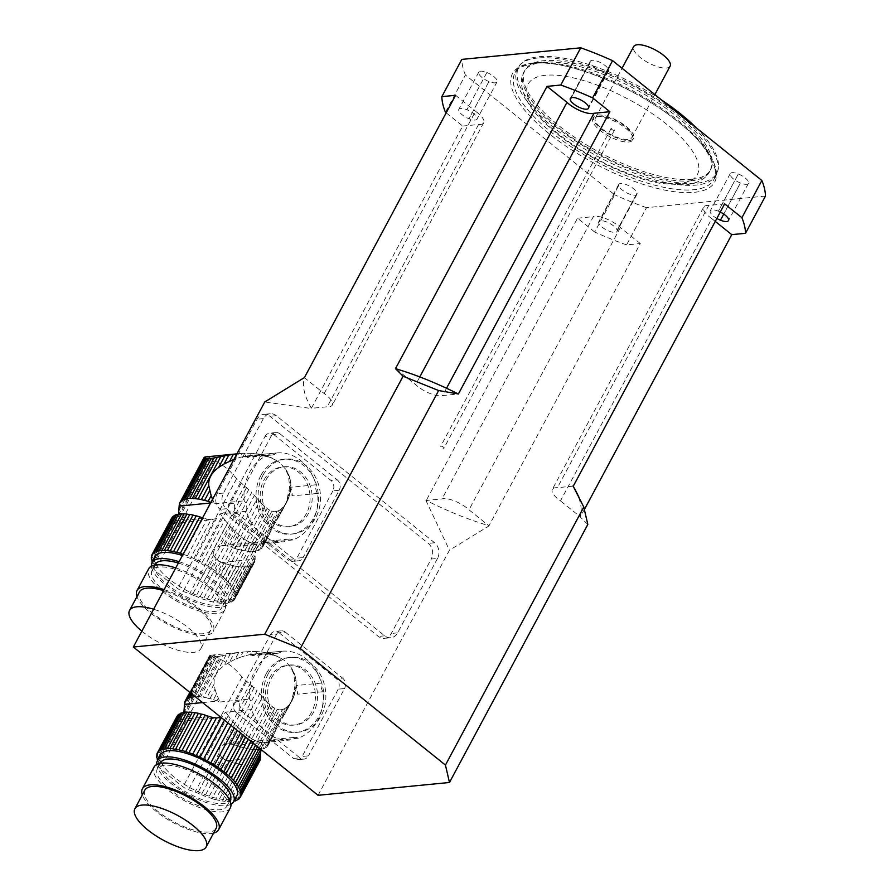<?xml version="1.0" encoding="UTF-8"?>
<svg xmlns="http://www.w3.org/2000/svg" width="895" height="895" viewBox="0 0 895 895"><rect width="100%" height="100%" fill="white"/><g stroke="black" fill="none" stroke-linecap="round" stroke-linejoin="round"><path stroke-width="0.67" stroke-dasharray="4.47 3.36" d="M212.865 499.992L211.533 502.464A46.999 16.591 28.2 0 1 212.529 502.811L214.61 503.728L212.439 499.522M211.533 502.464A6.41 2.26 28.2 0 1 210.918 502.341M204.541 457.144L179.336 504.153M205.235 456.987L179.537 504.925M205.257 456.953L206.353 456.897L179.201 507.543M179.134 510.217L207.651 457.032L206.353 456.897M151.669 556.88L170.844 521.125A46.999 16.591 -151.8 0 0 170.844 521.572L172.019 523.474L174.167 522.803L178.631 514.11M207.651 457.032L209.24 457.379L178.508 514.703M317.602 493.436L292.374 495.897A44.571 36.885 84.4 0 0 290.763 487.249L315.991 484.788A44.571 36.885 84.4 0 0 276.6 452.948A44.571 36.885 84.4 0 0 276.354 452.982L251.126 455.432A44.571 36.885 84.4 0 0 243.999 457.065L269.227 454.604A44.571 36.885 84.4 0 0 244.212 500.842A9.409 7.786 -95.6 0 1 246.282 511.269A44.571 36.885 84.4 0 0 284.263 541.766A9.409 7.786 -95.6 0 1 289.018 539.103A9.409 7.786 -95.6 0 1 292.911 539.931A44.571 36.885 84.4 0 0 317.602 493.436A9.409 7.786 84.4 0 1 315.991 484.788M292.911 539.931L263.309 542.806L263.454 543.69A46.999 16.591 28.2 0 1 263.466 544.138L264.786 541.676L263.309 542.806M262.045 547.527A6.41 2.26 28.2 0 1 262.761 547.035L269.384 534.36L261.966 548.188A6.41 2.26 28.2 0 1 262.045 547.527L267.851 537.548L263.186 544.44A6.41 2.26 28.2 0 1 263.466 544.138M264.685 506.458L262.324 504.187L238.059 549.44A6.41 2.26 28.2 0 1 241.236 550.201L264.685 506.458L267.202 508.539L244.514 550.839A6.41 2.26 28.2 0 1 247.378 551.231L269.473 510.027L271.912 511.101L250.276 551.443A6.41 2.26 28.2 0 1 252.737 551.443L274.127 511.548L277.114 511.258L255.713 551.152A6.41 2.26 28.2 0 1 257.637 550.727L279.262 510.385L281.511 508.852L259.427 550.056A6.41 2.26 28.2 0 1 259.505 549.843A6.41 2.26 28.2 0 1 260.792 549.25L283.48 506.95L285.427 504.433L279.173 516.102C274.552 523.497 271.286 529.583 269.384 534.36M279.173 516.102L289.555 495.472L286.758 500.697L289.689 487.193L288.414 475.659L285.382 469.036L280.683 463.532L285.382 469.036M279.598 462.614L278.446 461.731L279.598 462.614M268.041 456.83L271.834 457.871L278.446 461.731L271.722 458.072L263.768 455.879L250.231 455.521L276.6 452.948M245.096 456.26L240.229 457.356L242.355 453.396L246.718 453.228L245.096 456.26L250.231 455.521L251.417 453.306L255.679 453.631L254.818 455.242M242.355 453.396L236.918 453.854L237.634 453.799L234.826 459.023L240.229 457.356M234.826 459.023L234.02 459.258M214.61 503.728L244.212 500.842M266.296 539.998L263.287 545.603A6.41 2.26 28.2 0 1 263.186 544.44M244.514 550.839A46.999 16.591 28.2 0 1 241.236 550.201M269.473 510.027L267.202 508.539M250.276 551.443A46.999 16.591 28.2 0 1 247.378 551.231M274.127 511.548L271.912 511.101M255.713 551.152A46.999 16.591 28.2 0 1 252.737 551.443M279.262 510.385L277.114 511.258M259.427 550.056A46.999 16.591 28.2 0 1 257.637 550.727M283.48 506.95L281.78 508.304L259.505 549.843M261.966 548.188A46.999 16.591 28.2 0 1 260.792 549.25M263.287 545.603A46.999 16.591 28.2 0 1 262.761 547.035M209.24 457.379L213.972 460.623C222.475 464.203 230.004 470.244 236.56 478.758L251.73 492.418L223.213 545.603L218.19 546.554C214.565 548.311 213.122 551.018 213.838 554.654L216.098 558.86L195.96 596.428A46.999 16.591 28.2 0 1 192.313 594.806A11.288 3.983 28.2 0 0 189.662 593.732L183.151 591.461A7.518 2.651 28.2 0 1 177.691 588.541A263.287 92.923 28.2 0 1 155.103 570.406A7.518 2.651 28.2 0 1 152.877 567.161L152.956 564.264A11.288 3.983 28.2 0 0 152.631 562.955A46.999 16.591 28.2 0 1 152.262 562.105M254.381 495.45L257.178 498.627L231.089 547.292A46.999 16.591 28.2 0 1 230.093 546.946L227.229 546.095L254.381 495.45L251.73 492.418M227.229 546.095L223.213 545.603M257.178 498.627L259.684 501.413L234.479 548.411A6.41 2.26 28.2 0 0 231.089 547.292M238.059 549.44A46.999 16.591 28.2 0 1 234.479 548.411M259.684 501.413L262.324 504.187M253.654 563.693L234.11 600.142A6.41 2.26 28.2 0 1 234.188 599.493A6.41 2.26 28.2 0 1 234.904 598.99L254.437 562.541A6.41 2.26 -151.8 0 0 253.732 563.044A6.41 2.26 -151.8 0 0 253.654 563.693A46.999 16.591 -151.8 0 1 252.48 564.756L232.935 601.205A6.41 2.26 28.2 0 0 231.637 601.798A6.41 2.26 28.2 0 0 231.559 602.011A46.999 16.591 28.2 0 1 229.769 602.682A6.41 2.26 28.2 0 0 227.856 603.107A46.999 16.591 28.2 0 1 224.88 603.398A6.41 2.26 28.2 0 0 222.419 603.398A46.999 16.591 28.2 0 1 219.521 603.185A6.41 2.26 28.2 0 0 216.657 602.794A46.999 16.591 28.2 0 1 213.379 602.156A6.41 2.26 28.2 0 0 210.202 601.395A46.999 16.591 28.2 0 1 206.622 600.366A6.41 2.26 28.2 0 0 203.221 599.258A46.999 16.591 28.2 0 1 199.473 597.86A6.41 2.26 28.2 0 0 195.96 596.428M289.175 491.635L290.797 488.603L288.492 498.604L282.283 510.609M288.492 498.604L284.89 505.317M254.963 561.12L235.43 597.569A6.41 2.26 28.2 0 1 235.329 596.394A6.41 2.26 28.2 0 1 235.609 596.104L255.142 559.655A6.41 2.26 -151.8 0 0 254.874 559.957A6.41 2.26 -151.8 0 0 254.963 561.12A46.999 16.591 -151.8 0 1 254.437 562.541M290.383 491.948L288.257 495.908M290.797 488.603L290.875 484.967L289.689 487.193M290.875 484.967L290.573 481.633L289.711 483.255M290.573 481.633L289.846 478.098L289.264 479.194M289.846 478.098L288.805 474.943L288.414 475.659M288.805 474.943L287.049 472.079M285.483 468.823L287.273 471.676M236.269 532.749L241.292 537L220.83 575.183A46.999 16.591 28.2 0 0 218.581 573.382A6.41 2.26 28.2 0 1 215.661 571.178L236.269 532.749L233.259 529.818L212.328 568.851A46.999 16.591 28.2 0 1 215.661 571.178M239.054 535.199L218.581 573.382M224.891 520.084L230.496 526.864L209.106 566.759A46.999 16.591 28.2 0 0 205.492 564.566A6.41 2.26 28.2 0 1 202.069 562.642L224.891 520.084L222.105 516.258L198.298 560.662A46.999 16.591 28.2 0 1 202.069 562.642M227.543 523.441L205.492 564.566M259.584 455.376L260.176 454.28L264.159 455.152L263.768 455.879M246.282 511.269L220.248 513.808L216.422 518.574L194.774 558.95A46.999 16.591 28.2 0 0 190.948 557.238A6.41 2.26 28.2 0 1 187.435 555.806L207.081 519.167L204.217 518.328A46.999 16.591 -151.8 0 0 203.221 517.97L183.676 554.419A46.999 16.591 28.2 0 1 187.435 555.806M216.422 518.574L211.097 519.671L190.948 557.238M155.327 556.388A43.262 15.271 -151.8 0 0 169.278 579.188A43.262 15.271 -151.8 0 0 231.581 597.278A43.262 15.271 -151.8 0 0 182.412 555.515M179.089 561.713A43.262 15.271 28.2 0 1 214.308 580.687A43.262 15.271 28.2 0 1 228.247 603.476A43.262 15.271 28.2 0 1 165.944 585.397A43.262 15.271 28.2 0 1 151.367 566.244M213.379 602.156L232.913 565.718A6.41 2.26 -151.8 0 0 229.735 564.946L210.202 601.395M232.913 565.718A46.999 16.591 -151.8 0 0 236.202 566.345L216.657 602.794M236.202 566.345A6.41 2.26 -151.8 0 1 239.066 566.736L219.521 603.185M239.066 566.736A46.999 16.591 -151.8 0 0 241.963 566.949L222.419 603.398M241.963 566.949A6.41 2.26 -151.8 0 1 244.424 566.96L224.88 603.398M244.424 566.96A46.999 16.591 -151.8 0 0 247.4 566.669L227.856 603.107M247.4 566.669A6.41 2.26 -151.8 0 1 249.313 566.233L229.769 602.682M249.313 566.233A46.999 16.591 -151.8 0 0 251.103 565.562L231.559 602.011M252.48 564.756A6.41 2.26 -151.8 0 0 251.182 565.349A6.41 2.26 -151.8 0 0 251.103 565.562M234.11 600.142A46.999 16.591 28.2 0 1 232.935 601.205M287.026 501.771L285.427 504.433M235.43 597.569A46.999 16.591 28.2 0 1 234.904 598.99M255.142 559.655A46.999 16.591 -151.8 0 0 255.142 559.207L255.109 557.719L235.463 594.358A46.999 16.591 28.2 0 1 235.609 596.104M235.463 594.358A6.41 2.26 28.2 0 1 235.027 592.624L255.176 555.045L255.869 550.246L234.221 590.622A46.999 16.591 28.2 0 1 235.027 592.624L255.176 555.057L255.109 557.719M234.221 590.622A6.41 2.26 28.2 0 1 233.192 588.664L256.999 544.261L284.263 541.766M255.869 550.246L258.23 544.294M256.999 544.261L254.56 543.903L231.749 586.46A46.999 16.591 28.2 0 1 233.192 588.664M231.749 586.46A6.41 2.26 28.2 0 1 230.138 584.357L252.189 543.231L254.56 543.903M252.189 543.231L249.492 542.124L228.102 582.007A46.999 16.591 28.2 0 1 230.138 584.357M228.102 582.007A6.41 2.26 28.2 0 1 225.976 579.815L246.908 540.77L249.492 542.124M246.908 540.77L244.022 538.969L223.414 577.409A46.999 16.591 28.2 0 1 225.976 579.815M223.414 577.409A6.41 2.26 28.2 0 1 220.83 575.183M241.292 537L244.022 538.969M212.328 568.851A6.41 2.26 28.2 0 1 209.106 566.759M230.496 526.864L233.259 529.818M268.265 456.416L264.159 455.152M260.176 454.28L255.679 453.631M198.298 560.662A6.41 2.26 28.2 0 1 194.774 558.95M220.248 513.808L222.105 516.258M251.417 453.306L246.718 453.228M211.097 519.671L207.081 519.167M238.775 453.675L237.634 453.799M183.676 554.419A6.41 2.26 28.2 0 1 183.061 554.296M202.606 517.847A6.41 2.26 -151.8 0 0 203.221 517.97M171.75 518.16A6.41 2.26 -151.8 0 0 172.254 517.735A6.41 2.26 -151.8 0 0 172.332 517.086M171.549 518.239A46.999 16.591 -151.8 0 0 171.023 519.659L151.479 556.108M170.844 521.125A6.41 2.26 -151.8 0 0 171.113 520.823A6.41 2.26 -151.8 0 0 171.023 519.659M171.09 522.68L151.445 559.308M172.019 523.474L151.881 561.042L172.019 523.474L212.641 519.603M216.098 558.86L219.107 561.232L199.473 597.86M219.107 561.232L221.781 562.452A46.999 16.591 -151.8 0 0 222.765 562.81L203.221 599.258M222.765 562.81A6.41 2.26 -151.8 0 1 226.166 563.928L206.622 600.366M226.166 563.928A46.999 16.591 -151.8 0 0 229.735 564.946M208.871 587.098A39.492 13.94 -151.8 0 0 151.993 570.574A39.492 13.94 -151.8 0 0 180.208 601.529A39.492 13.94 -151.8 0 0 221.613 607.906A39.492 13.94 -151.8 0 0 208.871 587.098M155.316 564.376A39.492 13.94 -151.8 0 0 183.542 595.32A39.492 13.94 -151.8 0 0 224.936 601.708A39.492 13.94 -151.8 0 0 212.204 580.889A39.492 13.94 -151.8 0 0 178.373 563.056M175.756 567.922A43.262 15.271 28.2 0 1 210.974 586.885A43.262 15.271 28.2 0 1 224.925 609.685A43.262 15.271 28.2 0 1 179.582 602.693A43.262 15.271 28.2 0 1 148.671 568.806M141.846 631.176A40.443 14.275 -151.8 0 0 200.816 648.674A40.443 14.275 -151.8 0 0 187.782 627.361A40.443 14.275 -151.8 0 0 153.604 609.238M139.519 591.852A40.443 14.275 -151.8 0 0 168.417 623.535A40.443 14.275 -151.8 0 0 210.795 630.069A40.443 14.275 -151.8 0 0 197.761 608.757A40.443 14.275 -151.8 0 0 163.584 590.633M164.121 589.637A43.262 15.271 28.2 0 1 199.339 608.6A43.262 15.271 28.2 0 1 213.278 631.4A43.262 15.271 28.2 0 1 174.95 627.876A43.262 15.271 28.2 0 1 136.957 596.629M265.065 436.447A7.518 6.22 -95.6 0 1 269.608 433.191A7.518 6.22 -95.6 0 1 273.669 434.478L279.978 433.862A7.518 6.22 84.4 0 0 275.917 432.576A7.518 6.22 84.4 0 0 271.375 435.831L265.065 436.447L228.975 503.751L235.284 503.135A7.518 6.22 84.4 0 0 237.231 513.573L294.489 559.543A7.518 6.22 84.4 0 0 298.55 560.829A7.518 6.22 84.4 0 0 303.103 557.574L296.793 558.189A7.518 6.22 -95.6 0 1 292.24 561.445A7.518 6.22 -95.6 0 1 288.19 560.158L294.489 559.543M271.375 435.831L235.284 503.135M237.231 513.573L230.921 514.189L288.19 560.158M273.669 434.478L330.926 480.436A7.518 6.22 -95.6 0 1 332.884 490.885L339.194 490.27L303.103 557.574M332.884 490.885L296.793 558.189M279.978 433.862L337.236 479.832L330.926 480.436M276.354 452.982A9.409 7.786 -95.6 0 1 272.181 454.996A9.409 7.786 -95.6 0 1 269.227 454.604M230.921 514.189A7.518 6.22 -95.6 0 1 228.975 503.751M266.128 479.754A30.094 24.903 -95.6 0 1 284.319 466.754A30.094 24.903 -95.6 0 1 312.019 494.286A30.094 24.903 -95.6 0 1 290.148 526.652A30.094 24.903 -95.6 0 1 266.128 511.795A30.094 24.903 -95.6 0 1 266.128 479.754M339.194 490.27A7.518 6.22 84.4 0 0 337.236 479.832M251.126 455.432A9.409 7.786 -95.6 0 1 246.953 457.457A9.409 7.786 -95.6 0 1 243.999 457.065M290.763 487.249A9.409 7.786 84.4 0 0 292.374 495.897M264.025 479.966A30.094 24.903 -95.6 0 1 282.216 466.955A30.094 24.903 -95.6 0 1 309.916 494.487A30.094 24.903 -95.6 0 1 288.056 526.864A30.094 24.903 -95.6 0 1 264.025 511.996A30.094 24.903 -95.6 0 1 264.025 479.966M218.212 698.279L216.892 700.74A46.999 16.591 28.2 0 1 217.877 701.087L219.969 702.004L216.5 694.005L213.491 699.621A46.999 16.591 28.2 0 0 209.922 698.603A6.41 2.26 28.2 0 1 206.734 697.831L214.151 684.004L215.001 689.105L209.922 698.603M216.5 694.005L215.001 689.105M216.892 700.74A6.41 2.26 28.2 0 1 213.491 699.621M214.151 684.004C213.502 677.135 216.769 671.049 223.94 665.757L230.194 654.088L226.133 654.905L203.456 697.205A46.999 16.591 28.2 0 1 206.734 697.831M226.133 654.905L222.687 655.61L200.592 696.813A6.41 2.26 28.2 0 0 203.456 697.205M222.687 655.61L219.331 656.259L197.694 696.601A46.999 16.591 28.2 0 1 200.592 696.813M219.331 656.259L216.635 656.684L195.233 696.59A6.41 2.26 28.2 0 0 197.694 696.601M216.635 656.684L213.648 656.975L193.219 695.079M213.648 656.975L211.97 656.975L192.045 694.14M211.97 656.975L210.638 656.785L191.049 693.334M189.841 692.372L209.475 655.744L210.638 656.785L209.855 656.494L190.389 692.808M184.885 703.201L210.605 655.229L209.475 655.744L189.964 692.473M210.605 655.229L211.712 655.174L209.889 655.42L184.683 702.43M184.482 708.493L212.999 655.308L211.712 655.174L184.549 705.831M157.028 755.156L176.192 719.401A46.999 16.591 -151.8 0 0 176.203 719.849L177.378 721.75L179.515 721.079L183.99 712.386M212.999 655.308L214.599 655.655L183.855 712.979M322.961 691.712L297.733 694.173A44.571 36.885 84.4 0 0 296.111 685.525L321.339 683.075A44.571 36.885 84.4 0 0 281.959 651.224A44.571 36.885 84.4 0 0 281.701 651.258L256.473 653.708A44.571 36.885 84.4 0 0 249.347 655.341L274.586 652.88A44.571 36.885 84.4 0 0 249.56 699.118A9.409 7.786 -95.6 0 1 251.629 709.545A44.571 36.885 84.4 0 0 289.622 740.042A9.409 7.786 -95.6 0 1 294.365 737.379A9.409 7.786 -95.6 0 1 298.259 738.207A44.571 36.885 84.4 0 0 322.961 691.712A9.409 7.786 84.4 0 1 321.339 683.075M298.259 738.207L268.657 741.082L268.813 741.977A46.999 16.591 28.2 0 1 268.813 742.425L270.133 739.952L268.657 741.082M267.404 745.815A6.41 2.26 28.2 0 1 268.108 745.311L274.743 732.636L267.325 746.464A6.41 2.26 28.2 0 1 267.404 745.815L273.199 735.824L268.545 742.727A6.41 2.26 28.2 0 1 268.813 742.425M270.044 704.734L267.672 702.463L243.406 747.717A6.41 2.26 28.2 0 1 246.584 748.477L270.044 704.734L272.55 706.815L249.873 749.115A6.41 2.26 28.2 0 1 252.737 749.507L274.821 708.303L277.26 709.377L255.623 749.719A6.41 2.26 28.2 0 1 258.084 749.719L279.486 709.824L282.462 709.534L261.072 749.428A6.41 2.26 28.2 0 1 262.985 749.003L284.61 708.661L286.87 707.128L264.775 748.332A6.41 2.26 28.2 0 1 264.853 748.119A6.41 2.26 28.2 0 1 266.151 747.526L288.828 705.226L290.774 702.72L284.52 714.389C279.9 721.773 276.644 727.859 274.743 732.636M284.52 714.389L294.914 693.748L292.106 698.984L295.037 685.469L293.773 673.946L290.73 667.312L286.042 661.819L290.73 667.312M284.946 660.89L283.793 660.007L284.946 660.89M273.4 655.106L277.181 656.147L283.793 660.007L277.07 656.348L269.126 654.155L255.578 653.797L281.959 651.224M250.443 654.536L245.577 655.632L247.702 651.672L252.077 651.504L250.443 654.536L255.578 653.797L256.775 651.582L261.038 651.907L260.165 653.529M240.184 657.299L235.094 659.324L238.696 652.612L242.981 652.075L240.184 657.299L245.577 655.632M230.194 654.088L234.188 653.339L229.444 662.177L235.094 659.324M229.444 662.177L223.94 665.757M219.969 702.004L249.56 699.118M271.644 738.274L268.634 743.89A6.41 2.26 28.2 0 1 268.545 742.727M249.873 749.115A46.999 16.591 28.2 0 1 246.584 748.477M274.821 708.303L272.55 706.815M255.623 749.719A46.999 16.591 28.2 0 1 252.737 749.507M279.486 709.824L277.26 709.377M261.072 749.428A46.999 16.591 28.2 0 1 258.084 749.719M284.61 708.661L282.462 709.534M264.775 748.332A46.999 16.591 28.2 0 1 262.985 749.003M288.828 705.226L287.127 706.58L264.853 748.119M267.325 746.464A46.999 16.591 28.2 0 1 266.151 747.526M268.634 743.89A46.999 16.591 28.2 0 1 268.108 745.311M214.599 655.655L219.32 658.899C227.833 662.479 235.363 668.52 241.907 677.034L257.078 690.694L228.561 743.879L223.537 744.83C219.924 746.587 218.469 749.294 219.197 752.93L221.457 757.136L201.308 794.704A46.999 16.591 28.2 0 1 197.661 793.082A11.288 3.983 28.2 0 0 195.02 792.008L188.509 789.748A7.518 2.651 28.2 0 1 183.05 786.817A263.287 92.923 28.2 0 1 160.451 768.682A7.518 2.651 28.2 0 1 158.225 765.438L158.303 762.54A11.288 3.983 28.2 0 0 157.99 761.231A46.999 16.591 28.2 0 1 157.621 760.381M259.74 693.726L262.526 696.903L236.437 745.58A46.999 16.591 28.2 0 1 235.441 745.222L232.577 744.371L259.74 693.726L257.078 690.694M232.577 744.371L228.561 743.879M262.526 696.903L265.032 699.689L239.826 746.687A6.41 2.26 28.2 0 0 236.437 745.58M243.406 747.717A46.999 16.591 28.2 0 1 239.826 746.687M265.032 699.689L267.672 702.463M259.796 760.817A6.41 2.26 -151.8 0 0 259.08 761.321A6.41 2.26 -151.8 0 0 259.002 761.969L240.039 797.344M294.522 689.911L296.156 686.89L293.84 696.881L287.642 708.896M293.84 696.881L290.237 703.593M260.501 757.931A6.41 2.26 -151.8 0 0 260.221 758.233A6.41 2.26 -151.8 0 0 260.121 758.624M295.73 690.224L293.605 694.184M296.156 686.89L296.223 683.243L295.037 685.469M296.223 683.243L295.932 679.92L295.059 681.531M295.932 679.92L295.205 676.374L294.612 677.47M295.205 676.374L294.153 673.219L293.773 673.946M294.153 673.219L292.397 670.366M290.841 667.099L292.62 669.952M240.531 733.061L241.628 731.025L246.651 735.276L245.644 737.156M244.402 733.475L243.395 735.354M241.628 731.025L238.607 728.094L237.32 730.488M227.822 722.858L230.239 718.361L235.844 725.14L234.289 728.049M232.89 721.717L230.944 725.364M264.931 653.652L265.524 652.556L269.507 653.439L269.126 654.155M230.239 718.361L227.453 714.534L224.444 720.151M251.629 709.545L225.596 712.084L221.345 717.656M221.77 716.85L220.841 717.253M160.675 754.675A43.262 15.271 -151.8 0 0 174.626 777.464A43.262 15.271 -151.8 0 0 236.929 795.554M230.91 804.314A43.262 15.271 28.2 0 1 171.303 783.673A43.262 15.271 28.2 0 1 156.715 764.531M235.094 763.222L215.55 799.671A6.41 2.26 28.2 0 1 218.727 800.443L238.271 763.994A6.41 2.26 -151.8 0 0 235.094 763.222A46.999 16.591 -151.8 0 1 231.514 762.204L211.97 798.653A6.41 2.26 28.2 0 0 208.58 797.534A46.999 16.591 28.2 0 1 204.821 796.147A6.41 2.26 28.2 0 0 201.308 794.704M238.271 763.994A46.999 16.591 -151.8 0 0 241.549 764.621L222.016 801.07A46.999 16.591 28.2 0 1 218.727 800.443M222.016 801.07A6.41 2.26 28.2 0 1 224.88 801.461L244.413 765.012A6.41 2.26 -151.8 0 0 241.549 764.621M244.413 765.012A46.999 16.591 -151.8 0 0 247.311 765.225L227.766 801.674A46.999 16.591 28.2 0 1 224.88 801.461M227.766 801.674A6.41 2.26 28.2 0 1 230.228 801.685L249.772 765.236A6.41 2.26 -151.8 0 0 247.311 765.225M249.772 765.236A46.999 16.591 -151.8 0 0 252.748 764.945L233.203 801.394A46.999 16.591 28.2 0 1 230.228 801.685M233.203 801.394A6.41 2.26 28.2 0 1 234.02 800.98M252.748 764.945A6.41 2.26 -151.8 0 1 254.672 764.509L235.128 800.958M254.672 764.509A46.999 16.591 -151.8 0 0 256.462 763.838L237.13 799.895M256.462 763.838A6.41 2.26 -151.8 0 1 256.541 763.625A6.41 2.26 -151.8 0 1 257.827 763.032L238.294 799.481M257.827 763.032A46.999 16.591 -151.8 0 0 259.002 761.969M292.374 700.058L290.774 702.72M261.016 749.495L261.228 748.522L260.792 749.328M261.228 748.522L263.589 742.581L262.347 742.537L259.337 748.153M262.347 742.537L259.919 742.179L257.503 746.687M259.919 742.179L257.547 741.507L255.59 745.143M257.547 741.507L254.851 740.4L253.296 743.297M254.851 740.4L252.267 739.046L250.98 741.44M252.267 739.046L249.369 737.245L248.284 739.281M246.651 735.276L249.369 737.245M235.844 725.14L238.607 728.094M273.624 654.692L269.507 653.439M265.524 652.556L261.038 651.907M225.596 712.084L227.453 714.534M256.775 651.582L252.077 651.504M247.702 651.672L242.981 652.075M238.696 652.612L234.188 653.339M177.109 716.436A6.41 2.26 -151.8 0 0 177.613 716.011A6.41 2.26 -151.8 0 0 177.691 715.362M176.897 716.515A46.999 16.591 -151.8 0 0 176.371 717.935L156.826 754.384M176.192 719.401A6.41 2.26 -151.8 0 0 176.472 719.099A6.41 2.26 -151.8 0 0 176.371 717.935M176.438 720.956L156.793 757.595M177.378 721.75L157.229 759.318L177.378 721.75L217.988 717.879M221.457 757.136L224.466 759.508L204.821 796.147M224.466 759.508L227.129 760.728A46.999 16.591 -151.8 0 0 228.124 761.086L208.58 797.534M231.514 762.204A6.41 2.26 -151.8 0 0 228.124 761.086M215.55 799.671A46.999 16.591 28.2 0 1 211.97 798.653M214.229 785.374A39.492 13.94 -151.8 0 0 157.341 768.861A39.492 13.94 -151.8 0 0 185.567 799.806A39.492 13.94 -151.8 0 0 226.961 806.182A39.492 13.94 -151.8 0 0 214.229 785.374M160.664 762.652A39.492 13.94 -151.8 0 0 188.89 793.596A39.492 13.94 -151.8 0 0 230.283 799.985M230.272 807.961A43.262 15.271 28.2 0 1 184.941 800.98A43.262 15.271 28.2 0 1 154.029 767.082M144.867 790.128A40.443 14.275 -151.8 0 0 173.764 821.811A40.443 14.275 -151.8 0 0 216.142 828.345M213.581 833.122A43.262 15.271 28.2 0 1 173.294 822.684A43.262 15.271 28.2 0 1 142.305 794.905M263.589 742.581L289.622 740.042M270.413 634.723A7.518 6.22 -95.6 0 1 274.966 631.467A7.518 6.22 -95.6 0 1 279.016 632.754L285.326 632.138A7.518 6.22 84.4 0 0 281.276 630.852A7.518 6.22 84.4 0 0 276.723 634.107L270.413 634.723L234.322 702.027L240.632 701.411A7.518 6.22 84.4 0 0 242.579 711.861L299.847 757.819A7.518 6.22 84.4 0 0 303.897 759.105A7.518 6.22 84.4 0 0 308.451 755.85L302.141 756.465A7.518 6.22 -95.6 0 1 297.599 759.721A7.518 6.22 -95.6 0 1 293.538 758.434L299.847 757.819M276.723 634.107L240.632 701.411M242.579 711.861L236.28 712.476L293.538 758.434M279.016 632.754L336.285 678.723A7.518 6.22 -95.6 0 1 338.232 689.161L344.541 688.546L308.451 755.85M338.232 689.161L302.141 756.465M285.326 632.138L342.595 678.108L336.285 678.723M281.701 651.258A9.409 7.786 -95.6 0 1 277.528 653.272A9.409 7.786 -95.6 0 1 274.586 652.88M236.28 712.476A7.518 6.22 -95.6 0 1 234.322 702.027M271.476 678.03A30.094 24.903 -95.6 0 1 289.667 665.03A30.094 24.903 -95.6 0 1 317.367 692.562A30.094 24.903 -95.6 0 1 295.507 724.928A30.094 24.903 -95.6 0 1 271.476 710.071A30.094 24.903 -95.6 0 1 271.476 678.03M344.541 688.546A7.518 6.22 84.4 0 0 342.595 678.108M256.473 653.708A9.409 7.786 -95.6 0 1 252.3 655.733A9.409 7.786 -95.6 0 1 249.347 655.341M296.111 685.525A9.409 7.786 84.4 0 0 297.733 694.173M269.373 678.242A30.094 24.903 -95.6 0 1 287.563 665.231A30.094 24.903 -95.6 0 1 315.264 692.775A30.094 24.903 -95.6 0 1 293.403 725.14A30.094 24.903 -95.6 0 1 269.384 710.272A30.094 24.903 -95.6 0 1 269.373 678.242M446.191 112.815L462.693 126.061L311.348 408.333L327.234 406.777A18.806 6.634 -151.8 0 0 332.336 405.043A18.806 6.634 -151.8 0 0 324.18 393.554L304.412 377.69A154.79 54.629 -151.8 0 0 311.482 408.321A154.79 54.629 -151.8 0 0 311.628 408.556L264.741 401.978A186.171 65.704 -151.8 0 0 264.752 401.989M395.87 368.785L415.638 384.649A18.806 6.634 -151.8 0 0 442.633 395.534L458.374 394.001M573.169 486.142L557.417 487.674A18.806 6.634 28.2 0 0 552.316 489.42L703.66 207.148A18.806 6.634 -151.8 0 0 711.827 218.637L560.471 500.909A18.806 6.634 28.2 0 1 552.316 489.42M584.58 509.143L580.24 516.773A154.79 54.629 -151.8 0 0 575.787 490.93M587.814 524.481L580.184 516.93A154.79 54.629 -151.8 0 0 580.24 516.773L560.471 500.909M765.46 196.083L646.526 207.674L626.567 244.894L640.305 243.552L488.961 525.824L469.014 509.814A18.806 6.634 -151.8 0 0 442.018 498.929L426.277 500.462A154.79 54.629 28.2 0 0 488.782 525.678A154.79 54.629 -151.8 0 0 489.185 525.801L449.435 550.235L318.061 795.297M626.567 244.894A169.278 59.741 28.2 0 1 594.727 232.04L614.686 194.819L465.411 75.001L445.453 112.222M594.727 232.04L577.488 218.201L426.277 500.462A154.79 54.629 -151.8 0 1 425.841 500.238L426.132 500.473M425.841 500.238L449.458 550.246A186.171 65.704 -151.8 0 0 449.469 550.246M266.195 673.801A37.612 31.124 84.4 0 0 266.207 713.841A37.612 31.124 84.4 0 0 296.234 732.423A37.612 31.124 84.4 0 0 323.565 691.958A37.612 31.124 84.4 0 0 288.94 657.545A37.612 31.124 84.4 0 0 266.195 673.801M437.521 558.424L397.615 632.866A11.288 9.342 -95.6 0 1 390.791 637.743A11.288 9.342 -95.6 0 1 384.705 635.819L226.368 508.729A11.288 9.342 -95.6 0 1 223.448 493.067L263.365 418.625A11.288 9.342 -95.6 0 1 270.189 413.747A11.288 9.342 -95.6 0 1 276.264 415.672L434.601 542.762A11.288 9.342 -95.6 0 1 437.521 558.424L431.222 559.039L391.305 633.481A11.288 9.342 -95.6 0 1 384.481 638.359A11.288 9.342 -95.6 0 1 378.395 636.434L220.069 509.333A11.288 9.342 -95.6 0 1 217.138 493.682L257.055 419.229A11.288 9.342 -95.6 0 1 263.88 414.363A11.288 9.342 -95.6 0 1 269.966 416.287L428.291 543.377A11.288 9.342 -95.6 0 1 431.222 559.039M724.659 203.87L708.773 205.414L557.417 487.674M708.773 205.414A18.806 6.634 -151.8 0 0 703.66 207.148M618.635 185.623L618.635 185.623A10.348 3.647 28.2 0 1 618.736 184.448A10.348 3.647 28.2 0 1 628.2 185.433A10.348 3.647 28.2 0 1 637.072 193.063A10.348 3.647 28.2 0 1 636.971 194.226A10.348 3.647 28.2 0 1 627.507 193.253A10.348 3.647 28.2 0 1 618.635 185.623L598.677 222.844A10.348 3.647 -151.8 0 0 607.548 230.474A10.348 3.647 -151.8 0 0 617.013 231.447A10.348 3.647 -151.8 0 0 617.114 230.283A10.348 3.647 -151.8 0 0 608.242 222.654A10.348 3.647 -151.8 0 0 598.777 221.68A10.348 3.647 -151.8 0 0 598.677 222.844L618.635 185.623M637.072 193.063L617.114 230.283L637.072 193.063M486.869 72.495L486.869 72.495A10.348 3.647 28.2 0 1 497.027 81.892A10.348 3.647 28.2 0 1 488.95 81.523A10.348 3.647 28.2 0 1 478.791 72.115A10.348 3.647 28.2 0 1 486.869 72.495L466.91 109.716A10.348 3.647 -151.8 0 0 458.833 109.335A10.348 3.647 -151.8 0 0 468.991 118.744A10.348 3.647 -151.8 0 0 477.069 119.113A10.348 3.647 -151.8 0 0 466.91 109.716L486.869 72.495M488.95 81.523L468.991 118.744L488.95 81.523M608.634 69.866L608.634 69.866A10.348 3.647 28.2 0 1 608.522 71.029A10.348 3.647 28.2 0 1 599.068 70.056A10.348 3.647 28.2 0 1 590.185 62.426A10.348 3.647 28.2 0 1 590.297 61.252A10.348 3.647 28.2 0 1 599.751 62.236A10.348 3.647 28.2 0 1 608.634 69.866L588.675 107.087L608.634 69.866M590.185 62.426L571.256 97.745L590.185 62.426M740.4 182.994L740.4 182.994A10.348 3.647 28.2 0 1 730.242 173.585A10.348 3.647 28.2 0 1 738.319 173.966A10.348 3.647 28.2 0 1 748.477 183.363A10.348 3.647 28.2 0 1 740.4 182.994L723.742 214.073L740.4 182.994M720.274 212.048A10.348 3.647 -151.8 0 0 718.361 211.186L738.319 173.966L718.361 211.186A10.348 3.647 -151.8 0 0 710.283 210.806A10.348 3.647 -151.8 0 0 716.839 218.447M465.411 75.001A169.278 59.741 28.2 0 1 461.809 59.394M646.526 207.674A169.278 59.741 28.2 0 1 614.686 194.819M696.344 127.895A112.345 39.648 28.2 0 1 718.193 169.278A112.345 39.648 28.2 0 1 599.057 154.936A112.345 39.648 28.2 0 1 521.181 63.634A112.345 39.648 28.2 0 1 538.98 56.721A112.345 39.648 28.2 0 1 661.774 100.139M691.678 179.302A105.33 37.176 -151.8 0 0 710.619 169.759A105.33 37.176 -151.8 0 0 635.36 87.229A105.33 37.176 -151.8 0 0 524.962 70.213A105.33 37.176 -151.8 0 0 578.416 139.821A105.33 37.176 -151.8 0 0 691.678 179.302M537.794 57.996A112.848 39.828 -151.8 0 0 519.917 64.932A112.848 39.828 -151.8 0 0 517.5 68.21A112.848 39.828 -151.8 0 0 598.14 156.636A112.848 39.828 -151.8 0 0 716.414 174.861A112.848 39.828 -151.8 0 0 717.812 171.046A112.848 39.828 -151.8 0 0 654.435 97.275A112.848 39.828 -151.8 0 0 537.794 57.996M596.965 116.585A22.565 7.965 28.2 0 1 621.242 125.043A22.565 7.965 28.2 0 1 632.698 139.956A22.565 7.965 28.2 0 1 609.036 136.308A22.565 7.965 28.2 0 1 592.915 118.632A22.565 7.965 28.2 0 1 596.965 116.585M715.262 221.401L711.827 218.637M446.538 388.262L442.633 395.534M419.777 376.918L415.638 384.649M462.693 126.061L478.579 124.517A18.806 6.634 -151.8 0 0 483.692 122.783A18.806 6.634 -151.8 0 0 475.525 111.282L324.18 393.554M455.589 95.284L475.525 111.282M478.579 124.517L327.234 406.777M640.305 243.552L620.369 227.554A18.806 6.634 -151.8 0 0 593.374 216.657L442.018 498.929M577.488 218.201L593.374 216.657M620.369 227.554L469.014 509.814M597.804 115.03A22.565 7.965 28.2 0 1 622.07 123.488A22.565 7.965 28.2 0 1 633.526 138.412A22.565 7.965 28.2 0 1 609.864 134.765A22.565 7.965 28.2 0 1 593.743 117.077A22.565 7.965 28.2 0 1 597.804 115.03M599.124 116.093A20.686 7.305 28.2 0 1 621.365 123.846A20.686 7.305 28.2 0 1 631.87 137.517A20.686 7.305 28.2 0 1 610.189 134.183A20.686 7.305 28.2 0 1 595.399 117.961A20.686 7.305 28.2 0 1 599.124 116.093M670.12 66.174A20.686 7.305 28.2 0 1 648.439 62.84A20.686 7.305 28.2 0 1 633.649 46.618M260.848 475.525A37.612 31.124 84.4 0 0 260.848 515.565A37.612 31.124 84.4 0 0 290.886 534.147A37.612 31.124 84.4 0 0 318.217 493.682A37.612 31.124 84.4 0 0 283.592 459.258A37.612 31.124 84.4 0 0 260.848 475.525M262.951 475.312A37.612 31.124 84.4 0 0 262.951 515.352A37.612 31.124 84.4 0 0 292.989 533.935A37.612 31.124 84.4 0 0 320.32 493.481A37.612 31.124 84.4 0 0 285.684 459.057A37.612 31.124 84.4 0 0 262.951 475.312M268.299 673.588A37.612 31.124 84.4 0 0 268.31 713.639A37.612 31.124 84.4 0 0 298.337 732.211A37.612 31.124 84.4 0 0 325.668 691.757A37.612 31.124 84.4 0 0 291.043 657.333A37.612 31.124 84.4 0 0 268.299 673.588M614.127 130.357A1.879 0.66 28.2 0 1 612.102 129.652A1.879 0.66 28.2 0 1 611.14 128.399A1.879 0.66 28.2 0 1 613.12 128.712A1.879 0.66 28.2 0 1 614.462 130.178A1.879 0.66 28.2 0 1 614.127 130.357M443.64 448.294A1.879 0.66 -151.8 0 0 443.987 448.115A1.879 0.66 -151.8 0 0 442.633 446.65A1.879 0.66 -151.8 0 0 440.664 446.336A1.879 0.66 -151.8 0 0 441.627 447.589A1.879 0.66 -151.8 0 0 443.64 448.294M248.922 489.229L218.19 546.554M174.167 522.803L152.631 562.955M210.056 457.748L152.956 564.264M210.907 458.945L152.877 567.161M213.972 460.623L155.103 570.406M236.56 478.758L177.691 588.541M241.18 483.244L183.151 591.461M246.774 487.216L189.662 593.732M213.838 554.654L192.313 594.806M263.454 543.69L230.093 546.946M221.781 562.452L255.142 559.207M210.571 503.001L212.529 502.811M204.217 518.328L170.844 521.572M254.269 687.505L223.537 744.83M179.515 721.079L157.99 761.231M215.415 656.035L158.303 762.54M216.254 657.221L158.225 765.438M219.32 658.899L160.451 768.682M241.907 677.034L183.05 786.817M246.528 681.52L188.509 789.748M252.121 685.503L195.02 792.008M219.197 752.93L197.661 793.082M268.813 741.977L235.441 745.222M227.129 760.728L260.49 757.483M202.561 702.586L217.877 701.087M209.564 716.604L176.203 719.849M533.151 63.142A114.728 40.488 -151.8 0 0 598.341 165.452A114.728 40.488 -151.8 0 0 709.411 154.634A114.728 40.488 -151.8 0 0 533.151 63.142M535.299 62.65A112.848 39.828 28.2 0 1 656.65 104.95A112.848 39.828 28.2 0 1 713.919 179.515A112.848 39.828 28.2 0 1 595.645 161.29A112.848 39.828 28.2 0 1 515.005 72.864A112.848 39.828 28.2 0 1 535.299 62.65M680.088 183.307A95.922 33.853 28.2 0 1 532.726 106.807A95.922 33.853 28.2 0 1 625.583 97.768A95.922 33.853 28.2 0 1 680.088 183.307M690.85 180.846A105.33 37.176 -151.8 0 0 709.78 171.314A105.33 37.176 -151.8 0 0 634.521 88.773A105.33 37.176 -151.8 0 0 524.134 71.768A105.33 37.176 -151.8 0 0 577.588 141.365A105.33 37.176 -151.8 0 0 690.85 180.846M226.368 508.729L220.069 509.333M384.705 635.819L378.395 636.434M397.615 632.866L391.305 633.481M434.601 542.762L428.291 543.377M276.264 415.672L269.966 416.287M263.365 418.625L257.055 419.229M223.448 493.067L217.138 493.682M205.391 458.385L183.117 499.925M204.519 457.558L180.566 502.229M205.369 456.953L179.436 505.317M253.732 563.044L234.188 599.493M254.874 559.957L235.329 596.394M231.581 597.278L228.247 603.476M251.182 565.349L231.637 601.798M285.997 502.867L280.762 512.645M174.805 515.43L155.26 551.879M172.254 517.735L152.709 554.184M171.113 520.823L151.568 557.272M154.936 565.092L151.993 570.574M224.936 601.708L221.613 607.906M210.795 630.069L200.816 648.674M224.925 609.685L213.278 631.4M298.55 560.829L292.24 561.445M275.917 432.576L269.608 433.191M221.669 545.67L289.018 539.103M272.181 454.996L246.953 457.457M284.319 466.754L282.216 466.955M290.148 526.652L288.056 526.864M210.75 656.661L188.476 698.201M209.877 655.834L185.925 700.505M210.717 655.229L184.784 703.593M259.08 761.321L239.547 797.769M260.221 758.233L240.688 794.682M256.541 763.625L236.996 800.074M291.356 701.143L286.109 710.921M180.152 713.707L160.619 750.155M177.613 716.011L158.068 752.46M176.472 719.099L156.927 755.548M160.283 763.368L157.341 768.861M229.903 800.701L226.961 806.182M303.897 759.105L297.599 759.721M281.276 630.852L274.966 631.467M210.873 655.196L244.122 651.952M227.017 743.946L294.365 737.379M277.528 653.272L252.3 655.733M289.667 665.03L287.563 665.231M295.507 724.928L293.403 725.14M517.5 68.21L515.005 72.864C515.151 69.128 521.539 65.995 534.158 63.455C566.501 59.238 635.774 87.084 677.481 121.474C711.424 146.288 720.285 176.259 713.919 179.515L716.414 174.861M524.962 70.213L524.134 71.768C517.69 81.031 522.758 101.157 540.96 119.102C567.262 147.339 621.812 176.908 661.192 183.52L685.167 184.907C697.999 183.24 706.211 178.698 709.78 171.314L710.619 169.759M521.181 63.634L519.917 64.932M718.193 169.278L717.812 171.046M483.692 122.783L332.336 405.043M748.477 183.363L728.519 220.584M730.242 173.585L710.283 210.806M590.297 61.252L570.339 98.472M608.522 71.029L588.574 108.25M478.791 72.115L458.833 109.335M497.027 81.892L477.069 119.113M636.971 194.226L617.013 231.447M618.736 184.448L598.777 221.68M632.698 139.956L633.526 138.412M592.915 118.632L593.743 117.077M631.87 137.517L654.871 94.613M595.399 117.961L622.047 68.266M270.189 413.747L263.88 414.363M390.791 637.743L384.481 638.359M290.886 534.147L292.989 533.935M283.592 459.258L285.684 459.057M296.234 732.423L298.337 732.211M288.94 657.545L291.043 657.333M611.14 128.399L440.664 446.336M614.462 130.178L443.987 448.115"/><path stroke-width="1.34" d="M209.654 490.829L204.563 500.316A46.999 16.591 28.2 0 1 208.143 501.345L211.153 495.729L208.803 485.728L201.386 499.555A6.41 2.26 28.2 0 0 204.563 500.316M211.153 495.729L212.865 499.992M210.918 502.341A6.41 2.26 28.2 0 1 208.143 501.345M208.803 485.728C208.155 478.847 211.421 472.773 218.593 467.481L224.846 455.812L220.785 456.629L198.097 498.929A46.999 16.591 28.2 0 1 201.386 499.555M220.785 456.629L217.328 457.334L195.244 498.537A6.41 2.26 28.2 0 0 198.097 498.929M217.328 457.334L213.972 457.983L192.347 498.314A46.999 16.591 28.2 0 1 195.244 498.537M213.972 457.983L211.276 458.408L189.885 498.314A6.41 2.26 28.2 0 0 192.347 498.314M211.276 458.408L208.3 458.699L186.91 498.604A46.999 16.591 28.2 0 1 189.885 498.314M208.3 458.699L206.622 458.699L184.985 499.03A6.41 2.26 28.2 0 0 186.91 498.604M206.622 458.699L205.291 458.508L183.195 499.712A46.999 16.591 28.2 0 1 184.985 499.03M205.235 456.987L204.127 457.468L180.656 501.58A6.41 2.26 28.2 0 1 180.566 502.229A6.41 2.26 28.2 0 1 179.861 502.733L204.127 457.468L205.291 458.508L204.507 458.218L181.83 500.506A6.41 2.26 28.2 0 0 183.117 499.925A6.41 2.26 28.2 0 0 183.195 499.712M180.656 501.58A46.999 16.591 28.2 0 1 181.83 500.506M179.537 504.925L179.157 505.619A6.41 2.26 28.2 0 0 179.436 505.317A6.41 2.26 28.2 0 0 179.336 504.153A46.999 16.591 28.2 0 1 179.861 502.733M206.353 456.897L204.541 457.144M178.508 514.703L179.157 506.067A46.999 16.591 28.2 0 1 179.157 505.619M234.826 459.023L224.097 463.901L218.593 467.481M237.634 453.799L233.349 454.336L229.746 461.048M196.251 515.833A46.999 16.591 -151.8 0 1 199.82 516.851L180.287 553.3A46.999 16.591 28.2 0 0 176.707 552.271A6.41 2.26 28.2 0 1 173.529 551.51L193.074 515.061A6.41 2.26 -151.8 0 0 196.251 515.833L176.707 552.271M224.846 455.812L228.829 455.063L224.097 463.901M182.412 555.515A43.262 15.271 -151.8 0 0 155.327 556.388L152.005 562.597A43.262 15.271 28.2 0 1 179.089 561.713M151.367 566.244A43.262 15.271 28.2 0 1 152.005 562.597M183.061 554.296A6.41 2.26 28.2 0 1 180.287 553.3M199.82 516.851A6.41 2.26 -151.8 0 0 202.606 517.847M233.349 454.336L228.829 455.063M193.074 515.061A46.999 16.591 -151.8 0 0 189.785 514.435L170.24 550.884A46.999 16.591 28.2 0 1 173.529 551.51M170.24 550.884A6.41 2.26 28.2 0 1 167.376 550.492L186.921 514.043A6.41 2.26 -151.8 0 0 189.785 514.435M186.921 514.043A46.999 16.591 -151.8 0 0 184.023 513.831L164.49 550.28A46.999 16.591 28.2 0 1 167.376 550.492M164.49 550.28A6.41 2.26 28.2 0 1 162.029 550.268L181.573 513.819A6.41 2.26 -151.8 0 0 184.023 513.831M181.573 513.819A46.999 16.591 -151.8 0 0 178.586 514.11L159.053 550.559A46.999 16.591 28.2 0 1 162.029 550.268M159.053 550.559A6.41 2.26 28.2 0 1 157.128 550.996L176.673 514.547A6.41 2.26 -151.8 0 0 178.586 514.11M176.673 514.547A46.999 16.591 -151.8 0 0 174.883 515.218L155.338 551.667A46.999 16.591 28.2 0 1 157.128 550.996M155.338 551.667A6.41 2.26 28.2 0 1 155.26 551.879A6.41 2.26 28.2 0 1 153.962 552.472L173.507 516.023A6.41 2.26 -151.8 0 0 174.67 515.609M173.507 516.023A46.999 16.591 -151.8 0 0 172.332 517.086L152.788 553.535A46.999 16.591 28.2 0 1 153.962 552.472M152.788 553.535A6.41 2.26 28.2 0 1 152.709 554.184A6.41 2.26 28.2 0 1 152.005 554.687L171.549 518.239A6.41 2.26 -151.8 0 0 171.75 518.16M151.669 556.88L151.3 557.574A6.41 2.26 28.2 0 0 151.568 557.272A6.41 2.26 28.2 0 0 151.479 556.108A46.999 16.591 28.2 0 1 152.005 554.687M152.262 562.105A46.999 16.591 28.2 0 1 151.881 561.053L151.881 561.053A6.41 2.26 28.2 0 1 151.881 561.053A6.41 2.26 28.2 0 0 151.445 559.308A46.999 16.591 28.2 0 1 151.3 557.574M178.373 563.056A39.492 13.94 -151.8 0 0 155.316 564.376L154.936 565.092M136.957 596.629A43.262 15.271 28.2 0 1 137.036 590.51L148.671 568.806A43.262 15.271 28.2 0 1 175.756 567.922M153.604 609.238A40.443 14.275 -151.8 0 0 129.54 610.457A40.443 14.275 -151.8 0 0 141.846 631.176M163.584 590.633A40.443 14.275 -151.8 0 0 139.519 591.852L129.54 610.457M137.036 590.51A43.262 15.271 28.2 0 1 164.121 589.637M193.219 695.079L192.257 696.881A46.999 16.591 28.2 0 1 195.11 696.601M192.045 694.14L190.344 697.317A6.41 2.26 28.2 0 0 192.257 696.881M191.049 693.334L188.554 697.988A46.999 16.591 28.2 0 1 190.344 697.317M190.389 692.808L187.178 698.794A6.41 2.26 28.2 0 0 188.476 698.201A6.41 2.26 28.2 0 0 188.554 697.988M189.964 692.473L186.003 699.856A46.999 16.591 28.2 0 1 187.178 698.794M189.841 692.372L185.209 701.009A6.41 2.26 28.2 0 0 185.925 700.505A6.41 2.26 28.2 0 0 186.003 699.856M184.885 703.201L184.515 703.895A6.41 2.26 28.2 0 0 184.784 703.593A6.41 2.26 28.2 0 0 184.683 702.43A46.999 16.591 28.2 0 1 185.209 701.009M183.855 712.979L184.515 704.343A46.999 16.591 28.2 0 1 184.515 703.895M240.039 797.344L239.468 798.418A6.41 2.26 28.2 0 1 239.547 797.769A6.41 2.26 28.2 0 1 240.252 797.266L259.796 760.817A46.999 16.591 -151.8 0 0 260.322 759.396L240.777 795.845A6.41 2.26 28.2 0 1 240.688 794.682A6.41 2.26 28.2 0 1 240.956 794.38L260.501 757.931A46.999 16.591 -151.8 0 0 260.49 757.483L260.456 755.995L240.811 792.634A46.999 16.591 28.2 0 1 240.956 794.38M260.121 758.624A6.41 2.26 -151.8 0 0 260.322 759.396M245.644 737.156L226.178 773.459A46.999 16.591 28.2 0 0 223.929 771.658A6.41 2.26 28.2 0 1 221.009 769.465L240.531 733.061M243.395 735.354L223.929 771.658M237.32 730.488L217.675 767.127A46.999 16.591 28.2 0 1 221.009 769.465M234.289 728.049L214.453 765.035A46.999 16.591 28.2 0 0 210.84 762.842A6.41 2.26 28.2 0 1 207.416 760.918L227.822 722.858M230.944 725.364L210.84 762.842M224.444 720.151L203.646 758.938A46.999 16.591 28.2 0 1 207.416 760.918M221.345 717.656L200.122 757.226A46.999 16.591 28.2 0 0 196.296 755.514A6.41 2.26 28.2 0 1 192.783 754.082L212.428 717.443L209.564 716.604A46.999 16.591 -151.8 0 0 208.569 716.246L189.035 752.695A46.999 16.591 28.2 0 1 192.783 754.082M220.841 717.253L216.445 717.947L196.296 755.514M201.599 714.109A46.999 16.591 -151.8 0 1 205.179 715.127L185.634 751.576A46.999 16.591 28.2 0 0 182.054 750.558A6.41 2.26 28.2 0 1 178.877 749.786L198.422 713.337A6.41 2.26 -151.8 0 0 201.599 714.109L182.054 750.558M233.606 801.763L236.929 795.554A43.262 15.271 -151.8 0 0 206.018 761.656A43.262 15.271 -151.8 0 0 160.675 754.675L157.352 760.873A43.262 15.271 28.2 0 1 219.655 778.963A43.262 15.271 28.2 0 1 233.606 801.763A43.262 15.271 28.2 0 1 230.91 804.314M156.715 764.531A43.262 15.271 28.2 0 1 157.352 760.873M234.02 800.98A6.41 2.26 28.2 0 1 235.128 800.958A46.999 16.591 28.2 0 0 236.918 800.287A6.41 2.26 28.2 0 1 236.996 800.074A6.41 2.26 28.2 0 1 238.294 799.481A46.999 16.591 28.2 0 0 239.468 798.418M240.777 795.845A46.999 16.591 28.2 0 1 240.252 797.266M240.811 792.634A6.41 2.26 28.2 0 1 240.375 790.9L260.523 753.321L261.228 748.522M260.456 755.995L260.523 753.321L240.375 790.9A46.999 16.591 28.2 0 0 239.58 788.898A6.41 2.26 28.2 0 1 238.54 786.951L259.337 748.153M260.792 749.328L239.58 788.898M257.503 746.687L237.097 784.736A46.999 16.591 28.2 0 1 238.54 786.951M237.097 784.736A6.41 2.26 28.2 0 1 235.486 782.633L255.59 745.143M253.296 743.297L233.461 780.295A46.999 16.591 28.2 0 1 235.486 782.633M233.461 780.295A6.41 2.26 28.2 0 1 231.324 778.091L250.98 741.44M248.284 739.281L228.762 775.685A46.999 16.591 28.2 0 1 231.324 778.091M228.762 775.685A6.41 2.26 28.2 0 1 226.178 773.459M217.675 767.127A6.41 2.26 28.2 0 1 214.453 765.035M203.646 758.938A6.41 2.26 28.2 0 1 200.122 757.226M216.445 717.947L212.428 717.443M189.035 752.695A6.41 2.26 28.2 0 1 185.634 751.576M205.179 715.127A6.41 2.26 -151.8 0 0 208.569 716.246M198.422 713.337A46.999 16.591 -151.8 0 0 195.144 712.711L175.599 749.16A46.999 16.591 28.2 0 1 178.877 749.786M175.599 749.16A6.41 2.26 28.2 0 1 172.735 748.768L192.28 712.319A6.41 2.26 -151.8 0 0 195.144 712.711M192.28 712.319A46.999 16.591 -151.8 0 0 189.382 712.107L169.837 748.556A46.999 16.591 28.2 0 1 172.735 748.768M169.837 748.556A6.41 2.26 28.2 0 1 167.376 748.544L186.921 712.096A6.41 2.26 -151.8 0 0 189.382 712.107M186.921 712.096A46.999 16.591 -151.8 0 0 183.945 712.386L164.4 748.835A46.999 16.591 28.2 0 1 167.376 748.544M164.4 748.835A6.41 2.26 28.2 0 1 162.487 749.272L182.021 712.823A6.41 2.26 -151.8 0 0 183.945 712.386M182.021 712.823A46.999 16.591 -151.8 0 0 180.231 713.494L160.697 749.943A46.999 16.591 28.2 0 1 162.487 749.272M160.697 749.943A6.41 2.26 28.2 0 1 160.619 750.155A6.41 2.26 28.2 0 1 159.321 750.748L178.866 714.299A6.41 2.26 -151.8 0 0 180.018 713.886M178.866 714.299A46.999 16.591 -151.8 0 0 177.691 715.362L158.147 751.811A46.999 16.591 28.2 0 1 159.321 750.748M158.147 751.811A6.41 2.26 28.2 0 1 158.068 752.46A6.41 2.26 28.2 0 1 157.352 752.963L176.897 716.515A6.41 2.26 -151.8 0 0 177.109 716.436M157.028 755.156L156.647 755.85A6.41 2.26 28.2 0 0 156.927 755.548A6.41 2.26 28.2 0 0 156.826 754.384A46.999 16.591 28.2 0 1 157.352 752.963M157.229 759.318L157.229 759.329A6.41 2.26 28.2 0 0 157.229 759.318A6.41 2.26 28.2 0 0 156.793 757.595A46.999 16.591 28.2 0 1 156.647 755.85M157.621 760.381A46.999 16.591 28.2 0 1 157.229 759.329M229.903 800.701L230.283 799.985A39.492 13.94 -151.8 0 0 217.552 779.165A39.492 13.94 -151.8 0 0 160.664 762.652L160.283 763.368M142.305 794.905A43.262 15.271 28.2 0 1 142.383 788.786L154.029 767.082A43.262 15.271 28.2 0 1 216.333 785.161A43.262 15.271 28.2 0 1 230.272 807.961L218.637 829.676A43.262 15.271 28.2 0 1 213.581 833.122M193.13 825.637A40.443 14.275 -151.8 0 0 134.888 808.733A40.443 14.275 -151.8 0 0 163.785 840.427A40.443 14.275 -151.8 0 0 206.163 846.95A40.443 14.275 -151.8 0 0 193.13 825.637M206.163 846.95L216.142 828.345A40.443 14.275 -151.8 0 0 203.109 807.033A40.443 14.275 -151.8 0 0 144.867 790.128L134.888 808.733M142.383 788.786A43.262 15.271 28.2 0 1 204.686 806.876A43.262 15.271 28.2 0 1 218.637 829.676M446.191 112.815L445.453 112.222A169.278 59.741 28.2 0 1 441.85 96.626L461.809 59.394L580.743 47.815L560.785 85.036A169.278 59.741 28.2 0 1 592.624 97.879L609.864 111.718L458.374 394.001A154.79 54.629 -151.8 0 0 395.87 368.785A154.79 54.629 -151.8 0 0 395.467 368.662L403.097 376.213L438.651 390.556L300.306 648.573L445.442 765.068L583.786 507.062L573.169 486.142A154.79 54.629 -151.8 0 0 573.024 485.895M578.875 497.038L575.787 490.93A154.79 54.629 -151.8 0 0 573.169 486.142M441.85 96.626L455.589 95.284L304.468 377.522L264.752 401.978L133.344 647.018L318.061 795.297L449.469 782.487L445.442 765.068M300.306 648.573L264.752 634.219L133.344 647.018M264.752 634.219L403.097 376.213M560.785 85.036L547.046 86.367L395.467 368.662M592.624 97.879L612.583 60.659L761.858 180.488L741.899 217.709L724.659 203.87L573.303 486.13M438.651 390.556L458.52 393.99M583.786 507.062L587.814 524.481L449.469 782.487M741.899 217.709A169.278 59.741 28.2 0 1 745.501 233.304L765.46 196.083A169.278 59.741 28.2 0 0 761.858 180.488M745.501 233.304L731.763 234.647L584.58 509.143M580.743 47.815A169.278 59.741 28.2 0 1 612.583 60.659M661.774 100.139A112.345 39.648 28.2 0 1 696.344 127.895M716.839 218.447A10.348 3.647 -151.8 0 0 720.441 220.215L720.441 220.215A10.348 3.647 -151.8 0 0 728.519 220.584A10.348 3.647 -151.8 0 0 720.274 212.048M731.763 234.647L715.262 221.401M588.675 107.087A10.348 3.647 -151.8 0 0 579.792 99.457A10.348 3.647 -151.8 0 0 570.339 98.472A10.348 3.647 -151.8 0 0 570.227 99.647A10.348 3.647 -151.8 0 0 579.11 107.277A10.348 3.647 -151.8 0 0 588.574 108.25A10.348 3.647 -151.8 0 0 588.675 107.087L588.675 107.087M570.227 99.647L571.256 97.745L570.227 99.647M547.046 86.367L566.982 102.377A18.806 6.634 -151.8 0 0 593.978 113.273L446.538 388.262M609.864 111.718L593.978 113.273M566.982 102.377L419.777 376.918M622.047 68.266L633.649 46.618A20.686 7.305 28.2 0 1 637.374 44.75A20.686 7.305 28.2 0 1 659.626 52.503A20.686 7.305 28.2 0 1 670.12 66.174L654.871 94.613M179.157 506.067L210.571 503.001M184.515 704.343L202.561 702.586M723.742 214.073L720.441 220.215L723.742 214.073M205.514 456.92L236.918 453.854"/></g></svg>
